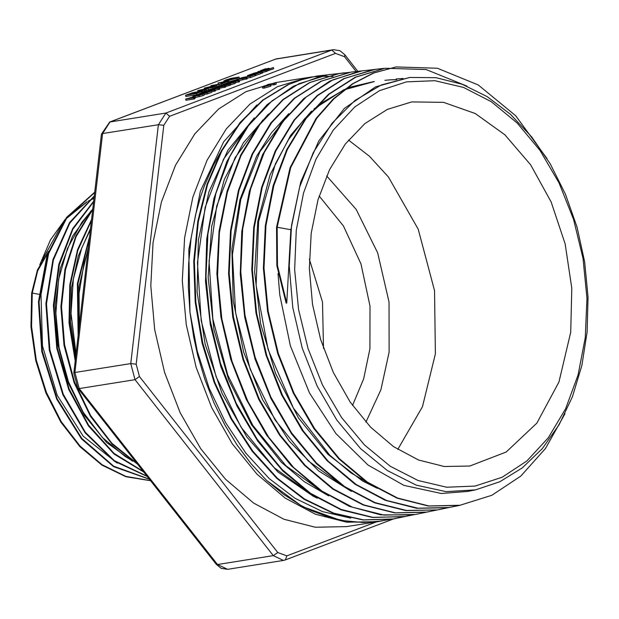 <?xml version="1.0" encoding="UTF-8"?>
<svg xmlns="http://www.w3.org/2000/svg" width="619" height="619" viewBox="0 0 619 619"><rect width="100%" height="100%" fill="white"/><g stroke="black" fill="none" stroke-linecap="round" stroke-linejoin="round"><path stroke-width="0.93" d="M88.355 247.43L79.062 286.365L78.938 328.875M79.325 325.478L79.116 293.398L84.099 262.959L88.053 250.076M90.56 228.388L78.265 255.933L71.495 287.673L70.636 321.718L75.789 356.057M76.036 353.898L71.007 313.361L73.39 279.208L81.762 247.925L90.405 229.757M91.101 210.839L72.57 236.179L60.283 268.514L55.207 305.415L57.714 344.11L67.703 381.683L84.385 415.349L106.592 442.515L132.636 461.209M129.278 458.919L125.139 456.435L102.445 437.532L83.139 412.084L68.43 381.583L59.122 347.917L55.826 313.106L58.658 279.27L67.486 248.474L81.708 222.554L88.796 213.864M91.496 211.04L92.711 209.841M49.087 251.237L40.978 294.629L42.456 345.905L57.149 395.27L83.17 436.155L117.107 463.066M403.046 78.489L396.199 79.031L402.265 78.505M278.024 273.567L279.765 294.977L290.412 345.828L309.485 393.003L335.908 433.54L368.026 465.016L403.921 485.381L441.386 493.513L467.771 491.432L475.508 489.861L499.827 481.752L522.281 467.879L542.221 448.682L559.081 424.742L572.405 396.764L581.821 365.55L587.091 332.001L588.05 297.089L584.684 261.806L577.094 227.173L565.495 194.196L550.214 163.818L531.69 136.915L510.435 114.267L487.045 96.533L462.176 84.238L435.985 77.7L409.809 77.483L381.281 84.958L355.027 100.394L332.094 123.181L313.4 152.406L299.689 186.907L291.51 225.301L289.189 266.054L292.826 307.542L302.258 348.102L317.129 386.124L336.837 420.077L360.591 448.605L387.44 470.579L416.316 485.11L446.075 491.625L475.508 489.861M409.809 77.483L375.64 86.807L344.427 108.41L318.886 140.815L300.687 182.118L290.876 229.695L286.783 303.062L286.125 303.078L276.825 265.636L276.538 227.351L277.157 227.25L290.706 167.61L316.727 118.314L333.757 98.978L352.946 83.735L373.876 72.98L396.09 66.96L437.424 68.229L478.255 84.919L515.712 115.73L547.057 158.619M396.377 79.665L391.107 79.82M390.411 79.859L384.886 80.354M385.691 80.246L390.813 79.797M391.51 79.75L396.709 79.596M373.559 81.654L350.741 86.946L345.472 88.989M344.35 89.469L314.034 108.851M311.55 111.08L290.605 135.306L270.124 174.72L257.844 221.184L254.633 271.888L260.622 323.675L275.556 373.35L298.466 417.879L328.024 454.447L362.386 480.893L377.242 488.29M373.497 486.07L350.903 472.831L329.687 455.151L293.414 408.114L268.081 349.596L256.127 285.22L258.672 221.269L275.362 163.919L288.578 139.515L304.594 118.747L323.025 102.15L343.444 90.165M344.613 89.647L374.379 81.546M288.771 113.672L271.315 133L256.599 156.313L239.909 199.705L231.901 248.83L233.193 300.71L243.631 352.118L262.68 399.874L289.127 441.068L318.584 470.842L351.422 491.432M347.391 488.917L308.293 460.923L275.053 419.999L250.231 369.288L235.63 312.719L232.434 254.626L240.752 199.48L259.988 151.554L288.57 114.507M268.476 114.012L243.383 142.726L224.31 179.502L211.698 226.268L208.131 277.366L213.95 329.656L228.728 379.927L251.67 425.036L281.305 462.269L304.208 481.675L328.72 495.912M324.905 493.552L285.97 465.813L252.776 425.346L227.784 375.137L212.866 319.017L209.067 261.187L216.704 206.057L235.088 157.721L262.882 119.916M266.843 85.198L267.632 84.563L275.997 82.814L268.956 84.354L268.174 84.741L270.062 84.548L264.104 86.405L270.464 84.981L264.004 86.846L262.348 86.877L263.439 86.227L266.843 85.198M270.464 84.981L270.805 86.211L264.367 88.068L264.004 86.846M264.367 88.068L262.704 88.107L262.348 86.877M270.186 85.027L270.062 84.548M273.521 84.54L270.526 85.198M276.283 84.029L273.621 84.919L273.304 83.681M274.867 84.726L274.55 83.488M307.287 77.576L277.444 86.699L250.115 104.015L226.33 128.837L207.025 160.228L192.927 196.974L184.586 237.665L182.319 280.732L186.211 324.526L196.122 367.361L211.659 407.596L232.233 443.684L257.047 474.224L285.158 498.063L315.473 514.273L346.833 522.227L378.031 521.631L346.524 526.653L315.319 527.249L283.959 519.287L253.643 503.085L225.54 479.245L200.718 448.698L180.152 412.618L164.608 372.383L154.704 329.548L150.812 285.754L153.079 242.687L161.42 201.995L175.517 165.25L194.823 133.859L218.6 109.029L245.936 91.72L275.78 82.59L311.612 76.973M268.847 70.62L268.514 69.39L273.335 67.556L273.66 68.794L267.199 70.883M255.84 75.557L255.508 74.319L260.328 72.493L260.653 73.731L254.989 75.688M246.238 79.193L245.913 77.963L246.935 77.576L247.26 78.806L239.36 80.563M238.632 82.079L238.307 80.849L239.329 80.455L239.661 81.693L235.553 82.575M235.344 81.832L235.677 83.031L230.477 84.942M229.2 85.654L228.875 84.424L230.198 83.921L230.531 85.151L225.486 86.598M224.573 87.411L224.248 86.18L225.27 85.793L225.595 87.024L219.49 88.223M218.731 89.631L218.406 88.393L219.428 88.006L219.76 89.237L215.234 90.188M207.365 93.941L207.04 92.703L211.497 91.008L211.83 92.246L207.365 93.941L204.285 94.428M204.077 93.686L204.409 94.893L203.009 95.628L194.815 97.678M194.73 97.369L195.062 98.607L194.033 98.994L185.932 100.286L185.607 99.048L193.708 97.763L191.712 97.856L194.041 96.781L185.607 99.048M239.104 77.089L231.189 78.304L225.718 79.998L223.668 81.081L223.854 81.723L223.699 81.128L226.446 80.965L237.007 78.203L239.104 77.089L239.429 78.327L237.332 79.433L229.069 81.778M221.935 85.205L221.61 83.967L223.111 83.395L223.444 84.633L216.565 86.505M215.42 87.674L215.087 86.443L216.41 85.94L216.743 87.171L214.081 87.89M212.688 88.71L212.363 87.472L213.826 86.923L214.159 88.153L206.444 90.374M205.206 91.55L204.874 90.312L206.282 89.778L206.614 91.016L202.405 91.674M202.591 92.37L202.266 91.155L202.591 92.37L196.687 94.784L185.878 96.502L185.553 95.264L196.355 93.546L201.43 91.62L202.251 91.109L200.904 91.14L192.478 92.788L185.553 95.264M229.177 82.288L223.366 84.331M214.398 91.272L214.073 90.041L215.095 89.647L215.42 90.885L211.683 91.705M250.579 77.553L250.246 76.315L254.703 74.628L255.036 75.858L250.579 77.553L247.074 78.11M266.139 71.649L265.814 70.411L266.959 69.978L267.284 71.216L262.611 72.462M261.783 73.305L261.45 72.067L262.402 71.703L262.735 72.941L260.591 73.491M313.376 495.703L274.379 467.856L241.131 427.242L216.147 376.894L201.206 320.634L197.492 262.688L205.144 207.427L223.645 159.044L251.5 121.177M254.301 117.834L227.924 150.216L208.889 191.851L198.359 240.033L197.097 291.851L205.129 344.071L222.059 393.467L246.795 437.029L277.908 472.003L313.454 496.33L317.423 498.218M570.718 332.248L558.98 382.024L536.82 423.156L506.195 452.002L469.798 466.037L444.21 466.525L418.498 459.994L393.638 446.709L370.588 427.164L350.238 402.11L333.37 372.522L320.627 339.537L312.502 304.409L309.314 268.499L311.171 233.177L318.011 199.813L329.571 169.683L345.402 143.941L364.901 123.583L387.316 109.393L411.79 101.903L443.591 102.352L475.23 113.532L504.841 134.772L530.661 164.832L551.173 201.933L565.17 243.878L571.809 288.191L570.718 332.248M288.841 84.432L304.517 78.652L317.795 75.905M382.031 520.997L363.245 522.537L340.698 520.424L302.304 506.466L266.441 480.359L283.324 494.225L300.896 505.421L311.055 510.52L329.819 517.461L344.048 520.718L355.786 522.119L374.464 521.956L390.249 519.395M327.08 74.899L316.812 76.06L300.996 79.82L288.841 84.447L263.207 100.046L240.652 122.438L221.904 150.773L207.644 184.098L198.382 221.316L194.389 261.117L195.867 302.149L202.769 343.042L214.816 382.387L231.684 418.808L252.769 451.127L277.351 478.208L304.649 499.1L333.703 513.174L363.546 519.867L393.189 518.962L403.418 516.85M266.441 480.344L251.074 463.708L237.007 444.922L224.72 424.711L214.027 402.969L204.858 379.462L197.623 355.066L193.708 337.309L189.987 312.177L197.229 351.074L209.23 388.314L225.595 422.684L245.805 453.093L269.211 478.564L295.054 498.28L322.514 511.611L350.71 518.126M150.587 480.723L125.897 476.7L101.911 465.117L79.843 446.585L60.848 422.088L45.907 392.887L35.747 360.544L30.95 326.716L31.677 293.182L32.296 293.081L31.569 326.492L36.32 360.204L46.394 392.454L61.227 421.601L80.099 446.09L102.034 464.691L125.897 476.406L150.502 480.623M94.715 192.47L66.821 217.842L47.531 255.74L39.059 302.002L42.371 351.468L57.141 398.682L81.816 438.399L113.687 466.215L149.287 479.075M94.274 196.285L69.839 222.995L53.373 260.019L46.502 303.743L49.891 349.99L63.316 394.288L85.461 432.371L114.275 460.598L147.013 476.181M93.639 201.763L72.918 229.2L59.339 264.739L53.977 305.446L57.358 348.04L69.189 389.049L88.587 425.145L113.966 453.371L143.314 471.477M92.749 209.47L76.091 236.706L65.436 269.83L61.521 306.714L64.6 344.93L74.52 382.008L90.629 415.511L111.923 443.274L137.031 463.476M91.465 220.55L77.87 250.308L70.388 284.779L69.576 321.834L75.433 359.159M97.454 413.113L123.127 445.781M89.438 238.122L77.986 283.471L78.412 333.409M94.746 192.192L66.573 217.439L47.052 255.392L38.448 301.855L41.752 351.577L56.631 399.031L81.507 438.879L113.625 466.649L149.434 479.268M94.32 195.89L69.591 222.523L52.886 259.64L45.891 303.604L49.272 350.13L62.821 394.682L85.19 432.921L114.267 461.132L147.268 476.506M93.709 201.214L72.663 228.635L58.844 264.321L53.358 305.314L56.755 348.242L68.732 389.544L88.37 425.826L114.058 454.075L143.716 471.988M92.842 208.704L75.828 236.017L64.925 269.389L60.902 306.645L64.02 345.27L74.118 382.712L90.536 416.471L112.209 444.303L137.712 464.351M91.597 219.436L77.491 249.674L69.761 284.872L69.011 322.785L75.224 360.916M94.823 409.763L125.162 448.373M89.654 236.226L77.36 283.564L78.118 335.955M47.98 252.676L37.697 270.789L32.296 293.081L39.624 294.389M565 413.693L545.509 448.45L520.788 476.088L491.865 495.301L460.002 505.297L428.905 505.924L397.646 498.071L367.407 482.147L339.374 458.671L314.568 428.588L293.94 393.073L278.302 353.434L268.182 311.249L264.019 268.128L265.93 225.703L273.799 185.63L287.386 149.481L306.08 118.569L329.192 94.165L355.824 77.166L384.91 68.206L426.158 69.56L466.927 86.111M459.484 505.383L449.123 507.534L417.933 508.23L386.589 500.477L356.265 484.515L328.109 461.062L303.233 430.932L282.519 395.324L266.781 355.631L256.637 313.33L252.405 270.077L254.293 227.552L262.193 187.356L275.757 151.059L294.52 120.086L317.679 95.558L344.365 78.505L373.543 69.545L383.703 68.407M448.373 507.65L437.625 509.901L406.397 510.474L375.006 502.62L344.659 486.619L316.502 463.035L291.58 432.867L270.89 397.181L255.16 357.395L244.992 315.056L240.814 271.741L242.687 229.146L250.602 188.919L264.205 152.576L282.953 121.517L306.165 96.997L332.867 79.859L362.069 70.852L372.553 69.707M436.704 510.041L426.7 512.106L395.379 512.818L363.895 504.965L333.432 488.948L305.167 465.356L280.175 435.064L259.369 399.309L243.607 359.399L233.409 316.897L229.185 273.466L231.111 230.74L239.035 190.358L252.707 153.938L271.563 122.81L294.837 98.204L321.671 81.112L350.981 72.098L362.069 70.837M426.228 512.184L415.364 514.443L383.989 515.054L352.459 507.216L321.981 491.115L293.669 467.477L268.646 437.169L247.848 401.329L232.017 361.388L221.826 318.839L217.586 275.331L219.466 232.543L227.421 192.122L241.054 155.586L259.903 124.419L283.2 99.736L310.026 82.52L339.367 73.475L349.689 72.315M414.598 514.559L404.238 516.718L372.785 517.36L341.154 509.452L310.568 493.366L282.202 469.62L257.102 439.204L236.241 403.271L220.418 363.167L210.174 320.495L205.98 276.863L207.899 233.943L215.884 193.422L229.641 156.839L248.559 125.572L271.965 100.912L298.915 83.72L328.349 74.698L338.748 73.576M286.783 303.062L277.451 265.582L277.157 227.25L290.876 229.695M256.9 104.921L223.66 141.736L200.324 191.364L188.78 249.759L189.987 312.177L188.315 286.759L188.625 263.64L191.031 238.64L195.503 214.994L200.664 196.502L204.556 185.398L213.532 165.018L220.155 153.025M262.402 71.703L255.415 72.818L265.814 70.411M253.519 73.994L253.349 73.359L261.45 72.067M258.015 72.067L257.899 71.634L264.313 70.612L253.349 73.359M266.959 69.978L257.899 71.634M242.246 77.994L242.145 77.607L250.246 76.315M254.703 74.628L250.308 76.083L242.145 77.607M215.095 89.647L209.593 89.956L208.502 90.366L210.05 90.567L203.365 92.316L214.073 90.041M210.739 91.132L210.599 90.591M203.558 93.036L203.365 92.316M208.649 90.9L208.502 90.366M227.583 81.778L228.891 81.097L227.823 81.089L218.066 82.938L227.003 81.615L220.998 83.441L227.583 81.778L227.908 83.008M218.391 84.153L218.066 82.938M194.498 92.548L191.519 94.026L188.106 94.568L192.362 93.043L194.583 92.865M199.62 91.627L200.494 91.604L199.898 91.929L196.447 93.245L192.749 93.833L199.72 91.999M196.687 94.784L196.355 93.546M206.537 88.718L203.349 89.925L200.27 90.049L206.537 88.718M208.425 89.616L208.092 88.385L212.363 87.472M206.282 89.778L204.154 89.879L208.092 88.385M198.103 91.759L197.801 90.622L204.874 90.312M213.826 86.923L197.801 90.622M216.41 85.94L207.791 87.31L221.61 83.967M204.487 88.919L204.285 88.161L215.087 86.443M211.164 86.289L210.986 85.623L219.722 84.23L204.285 88.161M223.111 83.395L210.986 85.623M234.972 77.723L237.209 77.553L235.816 78.381L225.533 80.563L234.972 77.723L235.212 78.605M191.882 97.214L192.648 97.191L190.791 98.003L187.557 98.514L191.967 97.547M194.033 98.994L193.708 97.763M200.796 94.181L202.645 94.065L201.755 94.545L194.265 96.069L200.796 94.181L200.966 94.815M204.061 93.631L197.817 94.622L192.842 96.479L199.094 95.512L204.061 93.631M199.024 94.328L207.04 92.703M211.497 91.008L207.102 92.471L198.939 93.995M216.58 87.852L217.346 87.828L215.489 88.633L212.255 89.144L216.665 88.184M219.428 88.006L216.41 88.486L218.739 87.418L217.609 87.449L212.24 88.95L210.305 89.685L218.406 88.393M210.406 90.065L210.305 89.685M222.175 85.685L223.01 85.646L221.145 86.451L218.097 86.931L222.267 86.018M220.735 86.513L220.612 86.041M223.281 86.103L228.875 84.424M225.27 85.793L222.043 86.304L223.219 85.863M216.209 87.728L224.248 86.18M230.198 83.921L220.511 85.909L216.139 87.472M232.063 82.319L233.912 82.203L233.023 82.683L225.533 84.207L232.063 82.319L232.233 82.961M235.328 81.77L229.084 82.768L224.109 84.617L230.361 83.65L235.328 81.77L235.677 83.031M224.333 85.422L224.124 84.648M236.481 80.3L237.247 80.277L235.39 81.081L232.156 81.6L236.566 80.632M239.329 80.455L236.311 80.942L238.64 79.874L237.51 79.905L230.206 82.134L238.307 80.849M246.935 77.576L241.433 77.878L240.35 78.288L241.89 78.489L236.342 79.805L245.913 77.963M242.764 79.75L242.439 78.512M240.489 78.822L240.35 78.288M247.646 76.508L247.407 75.611L255.508 74.319M253.303 74.071L253.186 73.63L252.227 73.785L247.407 75.611M256.266 73.823L256.104 73.22L255.144 73.375L249.387 75.069L253.186 73.63M260.328 72.493L255.577 74.087L252.567 74.566L256.104 73.22M260.506 71.007L268.514 69.39M266.309 69.142L266.193 68.701L265.234 68.848L260.413 70.674M269.273 68.887L269.11 68.291L268.151 68.438L262.394 70.133L266.193 68.701M273.335 67.556L268.584 69.15L265.574 69.63L269.11 68.291M31.677 293.182L37.48 269.876L48.615 251.275M276.538 227.351L290.087 167.703L316.1 118.415L333.138 99.079L352.327 83.836L373.249 73.081L396.09 66.96M459.375 505.406L428.278 506.025L397.019 498.171L366.781 482.255L338.748 458.772L313.941 428.688L293.313 393.166L277.676 353.534L267.555 311.349L263.4 268.228L265.303 225.803L273.172 185.739L286.759 149.581L305.453 118.662L328.573 94.266L355.198 77.259L384.91 68.206M447.699 507.75L416.548 508.245L385.266 500.291L355.027 484.197L326.971 460.644L302.204 430.437L281.599 394.821L265.977 355.128L255.926 312.866L251.763 269.691L253.728 227.25L261.644 187.139L275.238 150.951L293.994 120.047L317.129 95.581L343.793 78.598L375.625 69.227M437.618 509.886L405.932 510.582L374.712 502.868L344.504 487.021L316.441 463.716L291.572 433.842L270.859 398.481L255.013 359.028L244.698 316.974L240.249 273.9L241.805 231.452L249.364 191.271L262.549 154.827L280.894 123.576L303.689 98.661L330.02 81.019L358.912 71.409M429.006 511.712L426.081 512.223L394.76 512.903L363.268 505.058L332.805 489.064L304.556 465.442L279.548 435.172L258.757 399.417L242.988 359.5L232.767 317.013L228.573 273.567L230.477 230.833L238.408 190.474L252.095 154.038L270.921 122.895L294.218 98.328L321.044 81.205L350.346 72.206M411.929 514.931L380.677 514.838L349.371 506.311L319.18 489.73L291.232 465.736L266.611 435.165L246.176 399.27L230.748 359.368L220.882 316.974L216.905 273.714L219.033 231.235L227.088 191.116L240.806 154.936L259.647 124.04L282.844 99.582L309.562 82.575L338.74 73.553L344.071 72.825M405.755 516.463L372.53 517.484L341.262 509.863L310.993 494.14L282.829 470.982L257.829 441.254L236.93 406.018L220.859 366.657L210.267 324.635L205.508 281.521L206.723 238.949L213.926 198.529L226.755 161.737L244.768 130.021L267.269 104.541L293.367 86.227L322.112 75.858M395.719 518.529L392.57 519.086L362.935 519.968L333.084 513.244L304.022 499.231L276.747 478.301L252.142 451.22L231.057 418.939L214.213 382.48L202.127 343.143L195.24 302.273L193.786 261.226L197.74 221.409L207.025 184.222L221.293 150.874L240.01 122.523L262.595 100.185L288.214 84.532M41.953 260.676L63.324 221.981M66.171 218.724L86.931 201.926M88.285 201.175L94.034 198.351M267.029 85.94L266.874 85.36M74.93 372.506L73.823 373.071L77.909 388.245L79.217 388.562L74.93 372.506L102.576 133.588L158.394 124.698L130.748 363.616L135.035 379.664L139.461 376.538L136.165 364.189L130.748 363.616L74.93 372.506M277.745 552.519L273.319 555.645L217.501 564.536L216.193 564.226L221.169 568.343L227.614 569.356L217.501 564.536L79.217 388.562L135.035 379.664L273.319 555.645L283.432 560.458L285.467 559.916L286.798 555.885L277.745 552.519L139.461 376.538M136.165 364.189L163.811 125.278L169.575 116.295L335.498 53.358L344.559 56.724L356.095 71.409M344.559 56.724L344.884 54.774L339.908 50.657L333.463 49.644L331.815 50.085L165.884 113.022L158.394 124.698L163.811 125.278M376.437 521.887L286.798 555.885M285.088 560.017L393.645 518.892M169.575 116.295L165.884 113.022L109.687 122.013L275.617 59.084L331.815 50.085L335.498 53.358M73.823 373.071L101.462 134.161L102.576 133.588L110.066 121.912L275.997 58.983L333.463 49.644M463.53 87.418L491.285 101.671L517.097 122.926L539.977 150.378L559.042 182.953L573.565 219.42L582.99 258.363L586.944 298.288L585.288 337.664L578.076 374.975L565.58 408.795L548.302 437.811L526.885 460.923L502.156 477.226L475.075 486.108L446.678 487.223L418.049 480.522L390.295 466.269L364.483 445.015L341.603 417.562L322.538 384.987L308.014 348.52L298.59 309.577L294.636 269.652L296.3 230.276L303.511 192.966L316 159.145L333.285 130.129L354.702 107.017L379.424 90.714L406.505 81.832L434.909 80.718L463.53 87.418M224.999 83.936L224.666 82.706M226.159 82.041L226.059 81.662M190.629 94.165L190.497 93.662M192.517 93.647L192.362 93.043M195.852 93.337L195.689 92.718M201.763 92.858L201.43 91.62M227.243 80.54L227.041 79.774M237.332 79.433L237.007 78.203M190.219 98.088L190.087 97.624M194.219 97.454L194.041 96.788L194.219 97.454M195.302 96.069L195.178 95.589M197.933 95.62L197.716 94.808M203.009 95.628L202.684 94.398M199.426 96.75L199.094 95.512M195.387 97.593L195.062 96.355M214.909 88.726L214.785 88.254M218.917 88.084L218.739 87.418L218.917 88.084M226.569 84.215L226.446 83.727M229.2 83.758L228.984 82.954M234.276 83.774L233.951 82.536M230.694 84.888L230.361 83.65M226.43 84.88L226.322 84.501M234.81 81.174L234.686 80.71M352.544 405.422L363.686 378.836L369.907 348.737L370.038 306.065L360.947 263.864L343.452 226.012L319.172 195.96M309.307 259.144L322.522 302.111L323.528 348.42M326.67 175.912L356.173 209.354L377.683 252.869L389.049 302.111L389.142 352.165L380.948 389.753L365.899 422.143M397.754 449.417L422.437 406.698L435.358 353.813L434.538 290.582L418.196 229.146L388.314 176.887L369.357 156.228L348.474 140.087M275.997 82.814L276.306 84.052M227.614 569.356L283.432 560.458M216.193 564.226L77.909 388.245M357.821 71.239L344.884 54.774M275.617 59.084L277.645 58.542M101.462 134.161L109.687 122.013M39.748 264.8L50.518 239.801L65.297 219.172M67.842 216.488L87.233 201.655M88.54 200.943L94.042 198.304M316.177 76.16L316.812 76.06M229.216 82.327L228.891 81.097M204.409 94.893L204.077 93.655M224.109 84.617L224.264 85.26M448.496 507.642L449.123 507.541M426.081 512.207L426.708 512.114M414.738 514.559L415.364 514.459M338.732 73.56L339.359 73.46M392.578 519.093L393.197 518.993M378.031 521.631L379.602 521.376M312.216 76.895L320.294 76.261M320.356 76.261L333.045 76.416"/></g></svg>
